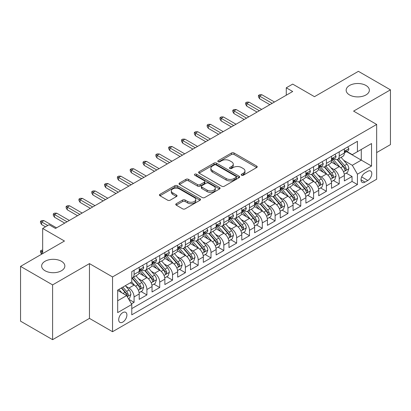 <?xml version="1.0" encoding="UTF-8"?>
<svg xmlns="http://www.w3.org/2000/svg" width="411" height="411" viewBox="0 0 411 411"><rect width="100%" height="100%" fill="white"/><g stroke="black" fill="none" stroke-linecap="round" stroke-linejoin="round"><path stroke-width="0.62" d="M241.565 175.245A1.248 0.719 0 0 0 243.327 175.245L256.7 167.524A1.778 1.028 0 0 0 257.219 166.799A1.778 1.028 0 0 0 256.7 166.07L234.044 152.995A1.778 1.028 0 0 0 231.527 152.995L218.154 160.711A1.248 0.719 0 0 0 217.789 161.22A1.248 0.719 0 0 0 218.154 161.729A1.248 0.719 0 0 0 219.916 161.729L221.647 160.732A5.697 3.288 0 0 1 229.703 160.732L231.588 161.821A5.697 3.288 0 0 1 233.258 164.148A5.697 3.288 0 0 1 231.588 166.47L229.862 167.472A1.248 0.719 0 0 0 229.497 167.981A1.248 0.719 0 0 0 229.862 168.489A1.248 0.719 0 0 0 231.624 168.489L233.35 167.488A5.697 3.288 0 0 1 241.406 167.488L243.297 168.577A5.697 3.288 0 0 1 244.961 170.904A5.697 3.288 0 0 1 243.297 173.231L241.565 174.228A1.248 0.719 0 0 0 241.2 174.737A1.248 0.719 0 0 0 241.565 175.245L241.565 174.228M61.45 261.278A11.606 6.699 0 0 0 48.806 259.824A11.606 6.699 0 0 0 41.639 266.015A11.606 6.699 0 0 0 45.04 270.751A11.606 6.699 0 0 0 57.684 272.205A11.606 6.699 0 0 0 64.851 266.015A11.606 6.699 0 0 0 61.45 261.278M365.96 85.467A11.606 6.699 0 0 0 353.316 84.019A11.606 6.699 0 0 0 346.149 90.209A11.606 6.699 0 0 0 349.55 94.946A11.606 6.699 0 0 0 362.194 96.395A11.606 6.699 0 0 0 369.361 90.209A11.606 6.699 0 0 0 365.96 85.467M122.802 322.09A5.8 3.35 120 0 0 126.593 316.973A5.8 3.35 120 0 0 125.704 312.324A5.8 3.35 120 0 0 122.802 312.612A5.8 3.35 120 0 0 119.01 317.729A5.8 3.35 120 0 0 119.899 322.378A5.8 3.35 120 0 0 122.802 322.09M176.278 203.712A1.778 1.028 0 0 0 175.759 204.437A1.778 1.028 0 0 0 176.278 205.161L182.633 208.834A1.778 1.028 0 0 0 185.15 208.834L200.003 200.26A1.778 1.028 0 0 0 200.522 199.53A1.778 1.028 0 0 0 200.003 198.806L177.347 185.726A1.778 1.028 0 0 0 174.829 185.726L159.982 194.3A1.778 1.028 0 0 0 159.458 195.025A1.778 1.028 0 0 0 159.982 195.754L167.657 200.188A1.778 1.028 0 0 0 170.175 200.188L176.53 196.515A1.778 1.028 0 0 0 177.054 195.79A1.778 1.028 0 0 0 176.53 195.061L172.723 192.867A4.762 2.749 0 0 1 171.33 190.92A4.762 2.749 0 0 1 174.269 188.382A4.762 2.749 0 0 1 179.458 188.978L194.372 197.588A4.762 2.749 0 0 1 195.764 199.53A4.762 2.749 0 0 1 192.826 202.073A4.762 2.749 0 0 1 187.637 201.477L185.15 200.039A1.778 1.028 0 0 0 182.633 200.039L176.278 203.712L176.278 205.161M376.666 152.573L390.45 144.615L390.45 89.834L358.397 71.329L314.482 96.683L292.689 84.101L286.277 87.8L292.689 91.504L55.49 228.449L49.079 224.745L42.667 228.449L42.667 253.618M52.603 284.89L52.603 339.671L89.464 318.386L89.464 263.61L52.603 284.89L20.55 266.385L64.465 241.031L42.667 228.449M89.464 263.61L112.542 276.932L376.666 124.446L376.666 179.222L112.542 331.713L112.542 276.932M390.45 89.834L353.588 111.119L376.666 124.446M221.776 186.234A1.778 1.028 0 0 0 224.293 186.234L239.14 177.66A1.778 1.028 0 0 0 239.664 176.935A1.778 1.028 0 0 0 239.14 176.206L216.489 163.131A1.778 1.028 0 0 0 213.972 163.131L199.119 171.706A1.778 1.028 0 0 0 198.6 172.43A1.778 1.028 0 0 0 199.119 173.154L221.776 186.234M195.276 175.512A1.248 0.719 0 0 1 196.54 175.692L196.54 174.207L219.572 187.508A1.778 1.028 0 0 1 220.096 188.233A1.778 1.028 0 0 1 219.572 188.957L204.719 197.532A1.778 1.028 0 0 1 202.207 197.532L179.55 184.457L179.55 183.003A1.778 1.028 0 0 0 179.032 183.727A1.778 1.028 0 0 0 179.55 184.457M179.55 183.003L185.906 179.335A1.778 1.028 0 0 1 188.423 179.335L197.609 184.637A1.778 1.028 0 0 0 200.126 184.637L204.344 182.201A1.778 1.028 0 0 0 204.863 181.477A1.778 1.028 0 0 0 204.344 180.748L194.778 175.225A1.248 0.719 0 0 1 194.413 174.716A1.248 0.719 0 0 1 195.184 174.053A1.248 0.719 0 0 1 196.54 174.207M52.603 339.671L20.55 321.166L20.55 266.385M131.422 303.857L134.084 302.321L128.761 299.254M125.735 286.179L128.956 288.039A7.254 4.187 60 0 1 134.084 296.922L139.211 293.957L139.211 299.362L146.907 294.923L141.071 291.553M138.558 278.776L141.78 280.636A7.254 4.187 60 0 1 146.907 289.519L152.034 286.554L152.034 291.959L159.725 287.52L153.894 284.15M151.382 271.373L154.598 273.233A7.254 4.187 60 0 1 159.725 282.116L164.857 279.156L164.857 284.556L172.548 280.117L166.717 276.747M164.2 263.97L167.421 265.83A7.254 4.187 60 0 1 172.548 274.712L177.675 271.753L177.675 277.158L185.371 272.714L179.535 269.344M177.023 256.567L180.244 258.427A7.254 4.187 60 0 1 185.371 267.309L190.499 264.35L190.499 269.755L198.189 265.311L192.358 261.946M189.846 249.169L193.062 251.023A7.254 4.187 60 0 1 198.189 259.906L203.322 256.947L203.322 262.352L211.013 257.908L205.181 254.543M202.664 241.766L205.885 243.62A7.254 4.187 60 0 1 211.013 252.503L216.14 249.544L216.14 254.948L223.836 250.505L218 247.139M215.487 234.362L218.709 236.222A7.254 4.187 60 0 1 223.836 245.105L228.963 242.141L228.963 247.545L236.654 243.107L230.823 239.736M228.311 226.959L231.527 228.819A7.254 4.187 60 0 1 236.654 237.702L241.786 234.738L241.786 240.142L249.477 235.703L243.646 232.333M241.129 219.556L244.35 221.416A7.254 4.187 60 0 1 249.477 230.299L254.604 227.34L254.604 232.739L262.3 228.3L256.464 224.93M253.952 212.153L257.173 214.013A7.254 4.187 60 0 1 262.3 222.896L267.427 219.936L267.427 225.341L275.118 220.897L269.287 217.527M266.775 204.75L269.991 206.61A7.254 4.187 60 0 1 275.118 215.492L280.251 212.533L280.251 217.938L287.941 213.494L282.11 210.129M279.593 197.352L282.814 199.207A7.254 4.187 60 0 1 287.941 208.089L293.069 205.13L293.069 210.535L300.765 206.091L294.928 202.726M292.416 189.949L295.637 191.803A7.254 4.187 60 0 1 300.765 200.686L305.892 197.727L305.892 203.132L313.583 198.688L307.752 195.323M305.239 182.546L308.456 184.405A7.254 4.187 60 0 1 313.583 193.288L318.715 190.324L318.715 195.728L326.406 191.29L320.575 187.919M318.057 175.143L321.279 177.002A7.254 4.187 60 0 1 326.406 185.885L331.533 182.921L331.533 188.325L339.229 183.887L339.229 178.482A7.254 4.187 -120 0 0 334.102 169.599L330.881 167.739M333.393 180.516L339.229 183.887M139.211 293.957A7.254 4.187 -120 0 0 134.084 285.075L130.236 282.855M152.034 286.554A7.254 4.187 -120 0 0 146.907 277.672L138.975 273.094M164.857 279.156A7.254 4.187 -120 0 0 159.725 270.274L151.798 265.691M177.675 271.753A7.254 4.187 -120 0 0 172.548 262.87L164.621 258.293M190.499 264.35A7.254 4.187 -120 0 0 185.371 255.467L177.439 250.89M203.322 256.947A7.254 4.187 -120 0 0 198.189 248.064L190.262 243.487M216.14 249.544A7.254 4.187 -120 0 0 211.013 240.661L203.085 236.084M228.963 242.141A7.254 4.187 -120 0 0 223.836 233.258L215.903 228.68M241.786 234.738A7.254 4.187 -120 0 0 236.654 225.855L228.727 221.277M254.604 227.34A7.254 4.187 -120 0 0 249.477 218.457L241.55 213.874M267.427 219.936A7.254 4.187 -120 0 0 262.3 211.054L254.368 206.476M280.251 212.533A7.254 4.187 -120 0 0 275.118 203.65L267.191 199.073M293.069 205.13A7.254 4.187 -120 0 0 287.941 196.247L280.014 191.67M305.892 197.727A7.254 4.187 -120 0 0 300.765 188.844L292.832 184.267M318.715 190.324A7.254 4.187 -120 0 0 313.583 181.441L305.656 176.864M331.533 182.921A7.254 4.187 -120 0 0 326.406 174.038L318.479 169.46M367.819 171.3L364.999 172.928A5.62 3.247 120 0 0 361.326 177.881A5.62 3.247 120 0 0 362.189 182.386A5.62 3.247 120 0 0 364.999 182.109L367.819 180.48A5.62 3.247 120 0 0 371.493 175.528A5.62 3.247 120 0 0 370.63 171.022A5.62 3.247 120 0 0 367.819 171.3M117.674 300.77L126.65 295.586L131.777 304.469L131.777 314.836L357.436 184.549L357.436 174.187L352.304 165.304L343.704 160.336M131.777 304.469L117.674 312.612L117.674 290.109L131.777 281.967L131.777 271.604L357.436 141.322L357.436 151.685L371.539 143.542L371.539 166.044L357.436 174.187M141.708 269.935L141.78 269.976A7.254 4.187 60 0 0 145.402 270.335L150.534 267.371A7.254 4.187 -120 0 0 152.034 264.052L152.034 259.906M154.531 262.531L154.598 262.572A7.254 4.187 60 0 0 158.225 262.932L163.352 259.973A7.254 4.187 -120 0 0 164.857 256.649L164.857 252.503M167.354 255.133L167.421 255.169A7.254 4.187 60 0 0 171.048 255.529L176.175 252.57A7.254 4.187 -120 0 0 177.675 249.246L177.675 245.105M180.172 247.73L180.244 247.766A7.254 4.187 60 0 0 183.866 248.126L188.998 245.167A7.254 4.187 -120 0 0 190.499 241.848L190.499 237.702M192.995 240.327L193.062 240.363A7.254 4.187 60 0 0 196.689 240.723L201.816 237.764A7.254 4.187 -120 0 0 203.322 234.445L203.322 230.299M205.819 232.924L205.885 232.965A7.254 4.187 60 0 0 209.512 233.32L214.64 230.36A7.254 4.187 -120 0 0 216.14 227.042L216.14 222.896M218.637 225.521L218.709 225.562A7.254 4.187 60 0 0 222.33 225.922L227.463 222.957A7.254 4.187 -120 0 0 228.963 219.638L228.963 215.492M231.46 218.118L231.527 218.159A7.254 4.187 60 0 0 235.154 218.518L240.281 215.554A7.254 4.187 -120 0 0 241.786 212.235L241.786 208.089M244.283 210.715L244.35 210.756A7.254 4.187 60 0 0 247.977 211.115L253.104 208.156A7.254 4.187 -120 0 0 254.604 204.832L254.604 200.686M257.101 203.317L257.173 203.353A7.254 4.187 60 0 0 260.795 203.712L265.927 200.753A7.254 4.187 -120 0 0 267.427 197.429L267.427 193.288M269.924 195.913L269.991 195.949A7.254 4.187 60 0 0 273.618 196.309L278.745 193.35A7.254 4.187 -120 0 0 280.251 190.031L280.251 185.885M282.747 188.51L282.814 188.546A7.254 4.187 60 0 0 286.441 188.906L291.569 185.947A7.254 4.187 -120 0 0 293.069 182.628L293.069 178.482M295.566 181.107L295.637 181.148A7.254 4.187 60 0 0 299.259 181.503L304.392 178.544A7.254 4.187 -120 0 0 305.892 175.225L305.892 171.079M308.389 173.704L308.456 173.745A7.254 4.187 60 0 0 312.083 174.105L317.21 171.14A7.254 4.187 -120 0 0 318.715 167.822L318.715 163.676M321.212 166.301L321.279 166.342A7.254 4.187 60 0 0 324.906 166.702L330.033 163.737A7.254 4.187 -120 0 0 331.533 160.418L331.533 156.272M131.777 308.615L352.047 181.441L352.047 176.483L344.356 180.922L344.356 175.523A7.254 4.187 -120 0 0 339.229 166.635L331.297 162.057M334.03 158.898L334.102 158.939A7.254 4.187 -120 0 0 337.724 159.298A7.254 4.187 -120 0 0 339.229 155.98L339.229 151.834M337.724 159.298L342.856 156.339A7.254 4.187 -120 0 0 344.356 153.015L344.356 148.869M134.084 270.268L134.084 274.414A7.254 4.187 60 0 1 132.583 277.738A7.254 4.187 60 0 1 131.777 278.031M132.583 277.738L137.711 274.774A7.254 4.187 -120 0 0 139.211 271.455L139.211 267.309M146.907 262.87L146.907 267.016A7.254 4.187 60 0 1 145.402 270.335M159.725 255.467L159.725 259.613A7.254 4.187 60 0 1 158.225 262.932M172.548 248.064L172.548 252.21A7.254 4.187 60 0 1 171.048 255.529M185.371 240.661L185.371 244.807A7.254 4.187 60 0 1 183.866 248.126M198.189 233.258L198.189 237.404A7.254 4.187 60 0 1 196.689 240.723M211.013 225.855L211.013 230.001A7.254 4.187 60 0 1 209.512 233.32M223.836 218.452L223.836 222.598A7.254 4.187 60 0 1 222.33 225.922M236.654 211.054L236.654 215.194A7.254 4.187 60 0 1 235.154 218.518M249.477 203.65L249.477 207.796A7.254 4.187 60 0 1 247.977 211.115M262.3 196.247L262.3 200.393A7.254 4.187 60 0 1 260.795 203.712M275.118 188.844L275.118 192.99A7.254 4.187 60 0 1 273.618 196.309M287.941 181.441L287.941 185.587A7.254 4.187 60 0 1 286.441 188.906M300.765 174.038L300.765 178.184A7.254 4.187 60 0 1 299.259 181.503M313.583 166.635L313.583 170.781A7.254 4.187 60 0 1 312.083 174.105M326.406 159.237L326.406 163.378A7.254 4.187 60 0 1 324.906 166.702M326.406 185.885L326.406 191.29M313.583 193.288L313.583 198.688M300.765 200.686L300.765 206.091M287.941 208.089L287.941 213.494M275.118 215.492L275.118 220.897M262.3 222.896L262.3 228.3M249.477 230.299L249.477 235.703M236.654 237.702L236.654 243.107M223.836 245.105L223.836 250.505M211.013 252.503L211.013 257.908M198.189 259.906L198.189 265.311M185.371 267.309L185.371 272.714M172.548 274.712L172.548 280.117M159.725 282.116L159.725 287.52M146.907 289.519L146.907 294.923M134.084 296.922L134.084 302.321M126.65 295.586L117.674 290.407M352.304 165.304L361.279 160.126L361.279 149.465L371.539 143.542M346.596 151.644L371.539 166.044M346.853 151.5L352.304 154.644L357.436 151.685M89.464 318.386L112.542 331.713M286.277 87.8L286.277 95.203M346.216 173.113L352.047 176.483M352.047 181.441L357.436 184.549M242.064 175.42L243.297 174.711A5.697 3.288 0 0 0 244.961 172.384L244.961 170.904M233.258 164.148L233.258 165.628A5.697 3.288 0 0 1 231.588 167.95L230.36 168.664M256.675 167.539L234.044 154.474A1.778 1.028 0 0 0 231.527 154.474L218.652 161.908M239.12 177.675L216.489 164.611A1.778 1.028 0 0 0 213.972 164.611L199.145 173.17M235.996 177.444A1.248 0.719 0 0 0 236.361 176.935A1.248 0.719 0 0 0 235.996 176.427L216.109 164.945A1.248 0.719 0 0 0 214.347 164.945L212.523 165.998A5.697 3.288 0 0 0 210.858 168.325A5.697 3.288 0 0 0 212.523 170.647L226.117 178.497A5.697 3.288 0 0 0 234.172 178.497L235.996 177.444L235.996 178.924A1.248 0.719 0 0 0 236.361 178.415L236.361 176.935M210.858 168.325L210.858 169.805A5.697 3.288 0 0 0 212.523 172.132L212.523 170.647M235.996 178.924L234.172 179.977A5.697 3.288 0 0 1 226.117 179.977L212.523 172.132M179.576 184.467L185.906 180.814L185.906 179.335M204.863 181.477L204.863 182.957A1.778 1.028 0 0 1 204.344 183.681L200.126 186.116A1.778 1.028 0 0 1 197.609 186.116L188.423 180.814A1.778 1.028 0 0 0 185.906 180.814M196.54 175.692L219.546 188.973M207.144 190.139A4.762 2.749 0 0 0 212.333 190.735A4.762 2.749 0 0 0 215.272 188.197A4.762 2.749 0 0 0 213.879 186.255L208.624 183.219A1.778 1.028 0 0 0 206.106 183.219L201.888 185.654A1.778 1.028 0 0 0 201.369 186.378A1.778 1.028 0 0 0 201.888 187.108L207.144 190.139L207.144 191.618A4.762 2.749 0 0 0 212.333 192.214A4.762 2.749 0 0 0 215.272 189.677L215.272 188.197M201.369 186.378L201.369 187.863A1.778 1.028 0 0 0 201.888 188.587L201.888 187.108M207.144 191.618L201.888 188.587M195.764 199.53L195.764 201.01A4.762 2.749 0 0 1 192.826 203.553A4.762 2.749 0 0 1 187.637 202.957L185.15 201.518A1.778 1.028 0 0 0 182.633 201.518L176.304 205.176M171.33 190.92L171.33 192.405A4.762 2.749 0 0 0 172.723 194.346L172.723 192.867M176.509 196.53L172.723 194.346M199.977 200.27L177.347 187.205A1.778 1.028 0 0 0 174.829 187.205L160.002 195.77M344.248 174.249L347.562 172.337L348.841 168.633A4.804 2.774 -120 0 0 346.971 164.123L341.115 157.341M339.943 167.107L333.244 159.355M336.131 164.847L332.242 160.352A11.513 6.648 -120 0 0 331.888 159.951M337.071 159.56L343 166.419A4.804 2.774 60 0 1 344.711 169.728L345.06 170.298L345.708 170.205L346.252 168.839A4.804 2.774 -120 0 0 344.536 165.53L338.679 158.749M337.421 159.447L343.786 166.82A2.445 1.413 60 0 1 344.403 167.775L346.252 168.839M347.752 146.912L348.841 148.797A4.804 2.774 60 0 1 347.85 150.924L345.415 152.327A4.804 2.774 -120 0 0 346.252 151.222L346.149 150.796M344.516 152.553L344.536 152.553A4.804 2.774 -120 0 0 345.415 152.327M345.63 150.863L346.252 151.222C345.949 150.498 345.435 150.796 344.711 152.111A4.804 2.774 60 0 1 344.356 152.794M272.169 103.346L259.608 96.092L259.608 98.758L258.452 96.909L258.452 95.424L259.608 96.092L261.915 94.761L274.481 102.015M259.608 98.758L269.863 104.677M258.452 95.424L259.737 94.684L261.915 94.761M331.425 181.652L334.739 179.741L336.023 176.036A4.804 2.774 -120 0 0 334.153 171.526L328.291 164.744M327.12 174.511L320.426 166.758M323.308 172.25L319.424 167.755A11.513 6.648 -120 0 0 319.064 167.354M324.253 166.958L330.177 173.822A4.804 2.774 60 0 1 331.888 177.131L332.237 177.701L332.889 177.609L333.429 176.242A4.804 2.774 -120 0 0 331.713 172.933L325.856 166.152M324.598 166.851L330.968 174.223A2.445 1.413 60 0 1 331.585 175.178L333.429 176.242M318.607 189.055L321.921 187.144L323.2 183.44A4.804 2.774 -120 0 0 321.33 178.929L315.473 172.147M314.297 181.909L307.603 174.161M310.49 179.653L306.601 175.153A11.513 6.648 -120 0 0 306.246 174.752M311.43 174.362L317.354 181.225A4.804 2.774 60 0 1 319.07 184.534L319.419 185.104L320.066 185.012L320.606 183.645A4.804 2.774 -120 0 0 318.895 180.337L313.033 173.555M311.779 174.254L318.145 181.621A2.445 1.413 60 0 1 318.761 182.582L320.606 183.645M305.784 196.458L309.098 194.547L310.377 190.843A4.804 2.774 -120 0 0 308.507 186.332L302.65 179.55M301.479 189.312L294.779 181.559M297.667 187.056L293.778 182.556A11.513 6.648 -120 0 0 293.423 182.155M298.607 181.765L304.536 188.628A4.804 2.774 60 0 1 306.246 191.937L306.596 192.507L307.243 192.415L307.788 191.048A4.804 2.774 -120 0 0 306.072 187.74L300.215 180.953M298.956 181.652L305.322 189.024A2.445 1.413 60 0 1 305.938 189.985L307.788 191.048M292.961 203.861L296.274 201.945L297.559 198.246A4.804 2.774 -120 0 0 295.689 193.735L289.827 186.954M288.656 196.715L281.961 188.962M284.844 194.46L280.96 189.959A11.513 6.648 -120 0 0 280.6 189.558M285.789 189.168L291.712 196.026A4.804 2.774 60 0 1 293.423 199.34L293.773 199.91L294.425 199.818L294.964 198.451A4.804 2.774 -120 0 0 293.248 195.143L287.392 188.356M286.133 189.055L292.504 196.427A2.445 1.413 60 0 1 293.12 197.383L294.964 198.451M334.934 154.31L336.023 156.201A4.804 2.774 60 0 1 335.027 158.327L332.591 159.73A4.804 2.774 -120 0 0 333.429 158.625L333.326 158.199M331.698 159.956L331.713 159.956A4.804 2.774 -120 0 0 332.591 159.73M332.807 158.266L333.429 158.625C333.126 157.901 332.612 158.199 331.888 159.514A4.804 2.774 60 0 1 331.533 160.198M259.351 110.749L246.785 103.495L246.785 106.161L245.629 104.307L245.629 102.827L246.785 103.495L249.092 102.164L261.658 109.418M246.785 106.161L257.045 112.08M245.629 102.827L246.913 102.087L249.092 102.164M322.111 161.713L323.2 163.604A4.804 2.774 60 0 1 322.209 165.725L319.768 167.133A4.804 2.774 -120 0 0 320.606 166.029L320.503 165.602M318.874 167.359L318.895 167.359A4.804 2.774 -120 0 0 319.768 167.133M319.984 165.669L320.606 166.029C320.303 165.304 319.794 165.602 319.07 166.917A4.804 2.774 60 0 1 318.715 167.601M246.528 118.152L233.962 110.898L233.962 113.559L232.811 111.71L232.811 110.23L233.962 110.898L236.274 109.562L248.835 116.816M233.962 113.559L244.221 119.483M232.811 110.23L234.09 109.49L236.274 109.562M309.288 169.116L310.377 171.002A4.804 2.774 60 0 1 309.385 173.129L306.95 174.536A4.804 2.774 -120 0 0 307.788 173.432L307.685 173.005M306.051 174.762L306.072 174.762A4.804 2.774 -120 0 0 306.95 174.536M307.166 173.072L307.788 173.432C307.485 172.707 306.971 173 306.246 174.321A4.804 2.774 60 0 1 305.892 175.004M233.705 125.555L221.144 118.301L221.144 120.962L219.988 119.113L219.988 117.633L221.144 118.301L223.45 116.965L236.017 124.22M221.144 120.962L231.398 126.886M219.988 117.633L221.272 116.894L223.45 116.965M296.47 176.519L297.559 178.405A4.804 2.774 60 0 1 296.562 180.532L294.127 181.939A4.804 2.774 -120 0 0 294.964 180.835L294.862 180.408M293.233 182.165L293.248 182.165A4.804 2.774 -120 0 0 294.127 181.939M294.343 180.475L294.964 180.835C294.661 180.11 294.148 180.403 293.423 181.719A4.804 2.774 60 0 1 293.069 182.402M220.887 132.959L208.32 125.699L208.32 128.366L207.165 126.516L207.165 125.036L208.32 125.699L210.627 124.369L223.194 131.623M208.32 128.366L218.58 134.289M207.165 125.036L208.449 124.297L210.627 124.369M280.143 211.264L283.456 209.348L284.736 205.649A4.804 2.774 -120 0 0 282.866 201.138L277.009 194.352M275.832 204.118L269.138 196.366M272.025 201.863L268.136 197.362A11.513 6.648 -120 0 0 267.782 196.961M272.966 196.571L278.889 203.43A4.804 2.774 60 0 1 280.605 206.743L280.954 207.308L281.602 207.221L282.141 205.854A4.804 2.774 -120 0 0 280.43 202.541L274.569 195.759M273.315 196.458L279.68 203.83A2.445 1.413 60 0 1 280.297 204.786L282.141 205.854M283.647 183.923L284.736 185.808A4.804 2.774 60 0 1 283.744 187.935L281.304 189.343A4.804 2.774 -120 0 0 282.141 188.233L282.038 187.806M280.41 189.569L280.43 189.569A4.804 2.774 -120 0 0 281.304 189.343M281.52 187.878L282.141 188.233C281.838 187.508 281.33 187.806 280.605 189.122A4.804 2.774 60 0 1 280.251 189.805M208.064 140.357L195.497 133.102L195.497 135.769L194.346 133.919L194.346 132.44L195.497 133.102L197.809 131.772L210.37 139.026M195.497 135.769L205.757 141.692M194.346 132.44L195.626 131.7L197.809 131.772M267.32 218.662L270.633 216.751L271.912 213.052A4.804 2.774 -120 0 0 270.042 208.536L264.186 201.755M263.009 211.521L256.315 203.769M259.202 209.266L255.313 204.765A11.513 6.648 -120 0 0 254.959 204.365M260.142 203.974L266.071 210.833A4.804 2.774 60 0 1 267.782 214.141L268.131 214.712L268.779 214.624L269.323 213.258A4.804 2.774 -120 0 0 267.607 209.944L261.75 203.162M260.492 203.861L266.857 211.233A2.445 1.413 60 0 1 267.474 212.189L269.323 213.258M254.496 226.065L257.81 224.154L259.094 220.45A4.804 2.774 -120 0 0 257.224 215.939L251.362 209.158M250.191 218.924L243.497 211.172M246.379 216.664L242.495 212.168A11.513 6.648 -120 0 0 242.136 211.768M247.324 211.377L253.248 218.236A4.804 2.774 60 0 1 254.959 221.544L255.308 222.115L255.961 222.022L256.5 220.656A4.804 2.774 -120 0 0 254.784 217.347L248.927 210.566M247.669 211.264L254.039 218.637A2.445 1.413 60 0 1 254.656 219.592L256.5 220.656M241.678 233.469L244.992 231.557L246.271 227.853A4.804 2.774 -120 0 0 244.401 223.343L238.544 216.561M237.368 226.327L230.674 218.575M233.561 224.067L229.672 219.572A11.513 6.648 -120 0 0 229.317 219.171M234.501 218.78L240.425 225.639A4.804 2.774 60 0 1 242.141 228.948L242.49 229.518L243.137 229.425L243.677 228.059A4.804 2.774 -120 0 0 241.966 224.75L236.104 217.969M234.851 218.667L241.216 226.04A2.445 1.413 60 0 1 241.832 226.995L243.677 228.059M228.855 240.872L232.169 238.961L233.448 235.256A4.804 2.774 -120 0 0 231.578 230.746L225.721 223.964M224.545 233.725L217.851 225.978M220.738 231.47L216.849 226.97A11.513 6.648 -120 0 0 216.494 226.569M221.678 226.178L227.607 233.042A4.804 2.774 60 0 1 229.317 236.351L229.667 236.921L230.314 236.828L230.859 235.462A4.804 2.774 -120 0 0 229.143 232.153L223.286 225.372M222.027 226.071L228.393 233.438A2.445 1.413 60 0 1 229.009 234.398L230.859 235.462M216.032 248.275L219.346 246.364L220.63 242.66A4.804 2.774 -120 0 0 218.76 238.149L212.898 231.367M211.727 241.129L205.032 233.376M207.915 238.873L204.031 234.373A11.513 6.648 -120 0 0 203.671 233.972M208.86 233.582L214.783 240.445A4.804 2.774 60 0 1 216.494 243.754L216.844 244.324L217.496 244.232L218.036 242.865A4.804 2.774 -120 0 0 216.32 239.556L210.463 232.77M209.204 233.469L215.575 240.841A2.445 1.413 60 0 1 216.191 241.802L218.036 242.865M270.823 191.326L271.912 193.211A4.804 2.774 60 0 1 270.921 195.338L268.486 196.746A4.804 2.774 -120 0 0 269.323 195.636L269.22 195.21M267.587 196.967L267.607 196.967A4.804 2.774 -120 0 0 268.486 196.746M268.702 195.282L269.323 195.636C269.02 194.912 268.506 195.21 267.782 196.525A4.804 2.774 60 0 1 267.427 197.208M195.24 147.76L182.679 140.505L182.679 143.172L181.523 141.322L181.523 139.843L182.679 140.505L184.986 139.175L197.552 146.429M182.679 143.172L192.934 149.095M181.523 139.843L182.808 139.098L184.986 139.175M258.005 198.729L259.094 200.614A4.804 2.774 60 0 1 258.098 202.741L255.663 204.149A4.804 2.774 -120 0 0 256.5 203.039L256.397 202.613M254.769 204.37L254.784 204.37A4.804 2.774 -120 0 0 255.663 204.149M255.878 202.68L256.5 203.039C256.197 202.315 255.683 202.613 254.959 203.928A4.804 2.774 60 0 1 254.604 204.611M182.422 155.163L169.856 147.909L169.856 150.575L168.7 148.725L168.7 147.241L169.856 147.909L172.163 146.578L184.729 153.832M169.856 150.575L180.116 156.493M168.7 147.241L169.984 146.501L172.163 146.578M245.182 206.127L246.271 208.017A4.804 2.774 60 0 1 245.28 210.144L242.839 211.547A4.804 2.774 -120 0 0 243.677 210.442L243.574 210.016M241.945 211.773L241.966 211.773A4.804 2.774 -120 0 0 242.839 211.547M243.055 210.083L243.677 210.442C243.374 209.718 242.865 210.016 242.141 211.331A4.804 2.774 60 0 1 241.786 212.014M169.599 162.566L157.033 155.312L157.033 157.978L155.882 156.123L155.882 154.644L157.033 155.312L159.345 153.981L171.906 161.235M157.033 157.978L167.292 163.897M155.882 154.644L157.161 153.904L159.345 153.981M232.359 213.53L233.448 215.421A4.804 2.774 60 0 1 232.456 217.542L230.021 218.95A4.804 2.774 -120 0 0 230.859 217.845L230.756 217.419M229.122 219.176L229.143 219.176A4.804 2.774 -120 0 0 230.021 218.95M230.237 217.486L230.859 217.845C230.556 217.121 230.042 217.419 229.317 218.734A4.804 2.774 60 0 1 228.963 219.417M156.776 169.969L144.215 162.715L144.215 165.376L143.059 163.527L143.059 162.047L144.215 162.715L146.522 161.379L159.088 168.633M144.215 165.376L154.469 171.3M143.059 162.047L144.343 161.307L146.522 161.379M219.541 220.933L220.63 222.824A4.804 2.774 60 0 1 219.633 224.945L217.198 226.353A4.804 2.774 -120 0 0 218.036 225.249L217.933 224.822M216.304 226.579L216.32 226.579A4.804 2.774 -120 0 0 217.198 226.353M217.414 224.889L218.036 225.249C217.732 224.524 217.219 224.817 216.494 226.137A4.804 2.774 60 0 1 216.14 226.821M143.958 177.372L131.392 170.118L131.392 172.779L130.236 170.93L130.236 169.45L131.392 170.118L133.698 168.782L146.265 176.036M131.392 172.779L141.651 178.703M130.236 169.45L131.52 168.71L133.698 168.782M203.214 255.678L206.528 253.762L207.807 250.063A4.804 2.774 -120 0 0 205.937 245.552L200.08 238.77M198.903 248.532L192.209 240.779M195.097 246.276L191.207 241.776A11.513 6.648 -120 0 0 190.853 241.375M196.037 240.985L201.96 247.843A4.804 2.774 60 0 1 203.676 251.157L204.026 251.727L204.673 251.635L205.212 250.268A4.804 2.774 -120 0 0 203.502 246.96L197.64 240.173M196.386 240.872L202.751 248.244A2.445 1.413 60 0 1 203.368 249.2L205.212 250.268M206.718 228.336L207.807 230.222A4.804 2.774 60 0 1 206.815 232.349L204.375 233.756A4.804 2.774 -120 0 0 205.212 232.652L205.11 232.225M203.481 233.982L203.502 233.982A4.804 2.774 -120 0 0 204.375 233.756M204.591 232.292L205.212 232.652C204.909 231.927 204.401 232.22 203.676 233.535A4.804 2.774 60 0 1 203.322 234.224M131.135 184.775L118.568 177.521L118.568 180.182L117.418 178.333L117.418 176.853L118.568 177.521L120.88 176.185L133.441 183.44M118.568 180.182L128.828 186.106M117.418 176.853L118.697 176.114L120.88 176.185M190.391 263.081L193.704 261.165L194.984 257.466A4.804 2.774 -120 0 0 193.113 252.955L187.257 246.168M186.08 255.935L179.386 248.182M182.273 253.679L178.384 249.179A11.513 6.648 -120 0 0 178.03 248.778M183.214 248.388L189.142 255.246A4.804 2.774 60 0 1 190.853 258.56L191.202 259.125L191.85 259.038L192.394 257.671A4.804 2.774 -120 0 0 190.678 254.358L184.822 247.576M183.563 248.275L189.928 255.647A2.445 1.413 60 0 1 190.545 256.603L192.394 257.671M193.894 235.739L194.984 237.625A4.804 2.774 60 0 1 193.992 239.752L191.557 241.159A4.804 2.774 -120 0 0 192.394 240.05L192.291 239.623M190.658 241.385L190.678 241.385A4.804 2.774 -120 0 0 191.557 241.159M191.773 239.695L192.394 240.05C192.091 239.325 191.577 239.623 190.853 240.938A4.804 2.774 60 0 1 190.499 241.622M118.311 192.173L105.75 184.919L105.75 187.586L104.594 185.736L104.594 184.256L105.75 184.919L108.057 183.589L120.623 190.843M105.75 187.586L116.005 193.509M104.594 184.256L105.879 183.517L108.057 183.589M177.567 270.479L180.881 268.568L182.165 264.869A4.804 2.774 -120 0 0 180.295 260.353L174.434 253.572M173.262 263.338L166.568 255.585M169.45 261.083L165.566 256.582A11.513 6.648 -120 0 0 165.207 256.181M170.395 255.791L176.319 262.65A4.804 2.774 60 0 1 178.03 265.958L178.379 266.528L179.032 266.441L179.571 265.074A4.804 2.774 -120 0 0 177.855 261.761L171.998 254.979M170.74 255.678L177.11 263.05A2.445 1.413 60 0 1 177.727 264.006L179.571 265.074M181.076 243.142L182.165 245.028A4.804 2.774 60 0 1 181.169 247.155L178.734 248.563A4.804 2.774 -120 0 0 179.571 247.453L179.468 247.026M177.84 248.789L177.855 248.783A4.804 2.774 -120 0 0 178.734 248.563M178.949 247.098L179.571 247.453C179.268 246.728 178.754 247.026 178.03 248.342A4.804 2.774 60 0 1 177.675 249.025M105.493 199.576L92.927 192.322L92.927 194.989L91.771 193.139L91.771 191.66L92.927 192.322L95.234 190.992L107.8 198.246M92.927 194.989L103.187 200.912M91.771 191.66L93.056 190.915L95.234 190.992M164.749 277.882L168.063 275.971L169.342 272.272A4.804 2.774 -120 0 0 167.472 267.756L161.615 260.975M160.439 270.741L153.745 262.989M156.632 268.481L152.743 263.985A11.513 6.648 -120 0 0 152.389 263.585M157.572 263.194L163.496 270.053A4.804 2.774 60 0 1 165.212 273.361L165.561 273.932L166.208 273.839L166.748 272.472A4.804 2.774 -120 0 0 165.037 269.164L159.175 262.382M157.922 263.081L164.287 270.453A2.445 1.413 60 0 1 164.903 271.409L166.748 272.472M168.253 250.546L169.342 252.431A4.804 2.774 60 0 1 168.351 254.558L165.91 255.966A4.804 2.774 -120 0 0 166.748 254.856L166.645 254.43M165.017 256.187L165.037 256.187A4.804 2.774 -120 0 0 165.91 255.966M166.126 254.496L166.748 254.856C166.445 254.132 165.936 254.43 165.212 255.745A4.804 2.774 60 0 1 164.857 256.428M92.67 206.98L80.104 199.725L80.104 202.392L78.953 200.542L78.953 199.058L80.104 199.725L82.416 198.395L94.977 205.649M80.104 202.392L90.363 208.31M78.953 199.058L80.232 198.318L82.416 198.395M151.926 285.285L155.24 283.374L156.519 279.67A4.804 2.774 -120 0 0 154.649 275.159L148.792 268.378M147.616 278.144L140.922 270.392M143.809 275.884L139.92 271.388A11.513 6.648 -120 0 0 139.565 270.988M144.749 270.597L150.678 277.456A4.804 2.774 60 0 1 152.389 280.764L152.738 281.335L153.385 281.242L153.93 279.876A4.804 2.774 -120 0 0 152.214 276.567L146.357 269.786M145.098 270.484L151.464 277.857A2.445 1.413 60 0 1 152.08 278.812L153.93 279.876M155.43 257.944L156.519 259.834A4.804 2.774 60 0 1 155.528 261.961L153.092 263.364A4.804 2.774 -120 0 0 153.93 262.259L153.827 261.833M152.193 263.59L152.214 263.59A4.804 2.774 -120 0 0 153.092 263.364M153.308 261.899L153.93 262.259C153.627 261.535 153.113 261.833 152.389 263.148A4.804 2.774 60 0 1 152.034 263.831M79.847 214.383L67.286 207.129L67.286 209.795L66.13 207.94L66.13 206.461L67.286 207.129L69.593 205.798L82.159 213.052M67.286 209.795L77.54 215.713M66.13 206.461L67.414 205.721L69.593 205.798M139.103 292.689L142.417 290.777L143.701 287.073A4.804 2.774 -120 0 0 141.831 282.562L135.969 275.781M134.798 285.547L131.731 281.992M130.986 283.287L130.487 282.711M131.931 277.995L137.855 284.859A4.804 2.774 60 0 1 139.565 288.168L139.915 288.738L140.567 288.645L141.107 287.279A4.804 2.774 -120 0 0 139.391 283.97L133.534 277.189M132.275 277.887L138.646 285.255A2.445 1.413 60 0 1 139.262 286.215L141.107 287.279M142.612 265.347L143.701 267.237A4.804 2.774 60 0 1 142.704 269.359L140.269 270.767A4.804 2.774 -120 0 0 141.107 269.662L141.004 269.236M139.375 270.993L139.391 270.993A4.804 2.774 -120 0 0 140.269 270.767M140.485 269.303L141.107 269.662C140.803 268.938 140.29 269.236 139.565 270.551A4.804 2.774 60 0 1 139.211 271.234M67.029 221.786L54.463 214.532L54.463 217.198L53.307 215.343L53.307 213.864L54.463 214.532L56.769 213.196L69.336 220.45M54.463 217.198L64.722 223.116M53.307 213.864L54.591 213.124L56.769 213.196M128.509 298.807L129.599 298.18L130.878 294.476A4.804 2.774 -120 0 0 129.008 289.966L125.319 285.696M121.877 292.832L118.907 289.395M118.168 290.69L117.674 290.12M121.343 287.988L125.031 292.262A4.804 2.774 60 0 1 126.747 295.571L127.097 296.141L127.744 296.048L128.283 294.682A4.804 2.774 -120 0 0 126.573 291.373L122.884 287.099M121.641 287.818L125.823 292.658A2.445 1.413 60 0 1 126.439 293.618L128.283 294.682M42.667 250.951L41.639 251.542L42.667 252.133M40.489 250.88L41.639 251.542L41.639 254.209L40.489 252.359L40.489 250.88L41.768 250.135L42.667 250.165M47.794 225.485L41.639 221.935L41.639 224.596L40.489 222.747L40.489 221.267L41.639 221.935L43.951 220.599L56.513 227.853M41.639 224.596L45.487 226.821M40.489 221.267L41.768 220.527L43.951 220.599M128.956 288.039L134.084 285.075M141.78 280.636L146.907 277.672M154.598 273.233L159.725 270.274M167.421 265.83L172.548 262.87M180.244 258.427L185.371 255.467M193.062 251.023L198.189 248.064M205.885 243.62L211.013 240.661M218.709 236.222L223.836 233.258M231.527 228.819L236.654 225.855M244.35 221.416L249.477 218.457M257.173 214.013L262.3 211.054M269.991 206.61L275.118 203.65M282.814 199.207L287.941 196.247M295.637 191.803L300.765 188.844M308.456 184.405L313.583 181.441M321.279 177.002L326.406 174.038M334.102 169.599L339.229 166.635M339.229 155.98L344.356 153.015M134.084 274.414L139.211 271.455M146.907 267.016L152.034 264.052M159.725 259.613L164.857 256.649M172.548 252.21L177.675 249.246M185.371 244.807L190.499 241.848M198.189 237.404L203.322 234.445M211.013 230.001L216.14 227.042M223.836 222.598L228.963 219.638M236.654 215.194L241.786 212.235M249.477 207.796L254.604 204.832M262.3 200.393L267.427 197.429M275.118 192.99L280.251 190.031M287.941 185.587L293.069 182.628M300.765 178.184L305.892 175.225M313.583 170.781L318.715 167.822M326.406 163.378L331.533 160.418M339.229 178.482L344.356 175.523M361.67 176.93L367.819 180.48M361.022 179.812L364.999 182.109M243.297 174.711L243.297 173.231M229.862 168.489L229.862 167.472M231.588 167.95L231.588 166.47M218.154 161.729L218.154 160.711M231.527 154.474L231.527 152.995M234.044 154.474L234.044 152.995M256.7 167.524L256.7 166.07M199.119 173.154L199.119 171.706M213.972 164.611L213.972 163.131M216.489 164.611L216.489 163.131M239.14 177.66L239.14 176.206M226.117 179.977L226.117 178.497M234.172 179.977L234.172 178.497M188.423 180.814L188.423 179.335M197.609 186.116L197.609 184.637M200.126 186.116L200.126 184.637M204.344 183.681L204.344 182.201M219.572 188.957L219.572 187.508M182.633 201.518L182.633 200.039M185.15 201.518L185.15 200.039M187.637 202.957L187.637 201.477M176.53 196.515L176.53 195.061M159.982 195.754L159.982 194.3M174.829 187.205L174.829 185.726M177.347 187.205L177.347 185.726M200.003 200.26L200.003 198.806M343.514 171.788L348.811 168.731M344.536 165.53L346.971 164.123M340.709 167.745L343 166.419M348.811 148.741L344.356 151.315M330.696 179.191L335.993 176.129M331.713 172.933L334.153 171.526M327.886 175.143L330.177 173.822M317.873 186.589L323.169 183.532M318.895 180.337L321.33 178.929M315.062 182.546L317.354 181.225M305.049 193.992L310.346 190.935M306.072 187.74L308.507 186.332M302.244 189.949L304.536 188.628M292.231 201.395L297.528 198.338M293.248 195.143L295.689 193.735M289.421 197.352L291.712 196.026M335.993 156.144L331.533 158.718M323.169 163.547L318.715 166.121M310.346 170.95L305.892 173.519M297.528 178.353L293.069 180.922M279.408 208.798L284.705 205.741M280.43 202.541L282.866 201.138M276.598 204.755L278.889 203.43M284.705 185.751L280.251 188.325M266.585 216.201L271.882 213.145M267.607 209.944L270.042 208.536M263.78 212.158L266.071 210.833M253.767 223.605L259.064 220.548M254.784 217.347L257.224 215.939M250.957 219.561L253.248 218.236M240.944 231.008L246.24 227.946M241.966 224.75L244.401 223.343M238.133 226.959L240.425 225.639M228.12 238.406L233.417 235.349M229.143 232.153L231.578 230.746M225.315 234.362L227.607 233.042M215.302 245.809L220.599 242.752M216.32 239.556L218.76 238.149M212.492 241.766L214.783 240.445M271.882 193.155L267.427 195.728M259.064 200.558L254.604 203.132M246.24 207.961L241.786 210.535M233.417 215.364L228.963 217.938M220.599 222.767L216.14 225.336M202.479 253.212L207.776 250.155M203.502 246.96L205.937 245.552M199.669 249.169L201.96 247.843M207.776 230.17L203.322 232.739M189.656 260.615L194.953 257.558M190.678 254.358L193.113 252.955M186.851 256.572L189.142 255.246M194.953 237.568L190.499 240.142M176.838 268.018L182.135 264.961M177.855 261.761L180.295 260.353M174.028 263.975L176.319 262.65M182.135 244.971L177.675 247.545M164.015 275.421L169.311 272.365M165.037 269.164L167.472 267.756M161.204 271.378L163.496 270.053M169.311 252.375L164.857 254.948M151.191 282.825L156.488 279.763M152.214 276.567L154.649 275.159M148.381 278.776L150.678 277.456M156.488 259.778L152.034 262.352M138.373 290.223L143.67 287.166M139.391 283.97L141.831 282.562M135.563 286.179L137.855 284.859M143.67 267.181L139.211 269.755M127.256 296.644L130.847 294.569M126.573 291.373L129.008 289.966M122.961 293.459L125.031 292.262"/></g></svg>
